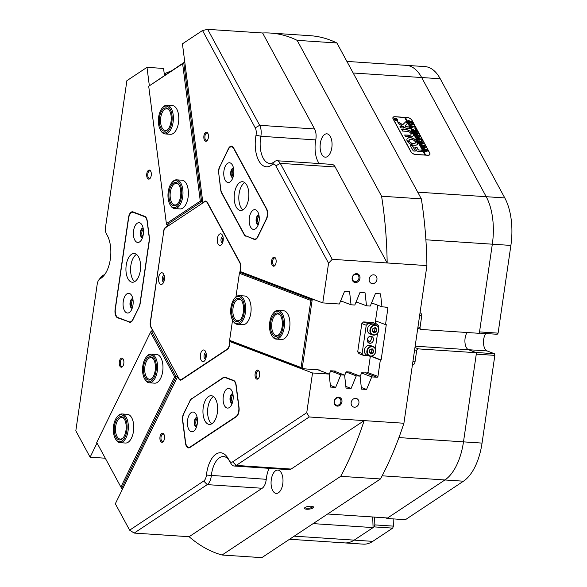 <?xml version="1.0" encoding="UTF-8"?>
<svg xmlns="http://www.w3.org/2000/svg" width="587" height="587" viewBox="0 0 587 587"><rect width="100%" height="100%" fill="white"/><g stroke="black" fill="none" stroke-linecap="round" stroke-linejoin="round"><path stroke-width="0.88" d="M256.71 379.092A4.542 2.304 -86.2 0 0 258.478 378.388A4.542 2.304 -86.2 0 0 258.962 371.065A4.542 2.304 -86.2 0 0 258.016 370.177A4.542 2.304 -86.2 0 0 255.132 373.787A4.542 2.304 -86.2 0 0 256.71 379.092M259.153 371.424A3.779 1.915 -86.2 0 0 258.559 370.977A3.779 1.915 -86.2 0 0 258.273 370.911A3.779 1.915 -86.2 0 0 256.13 374.264A3.779 1.915 -86.2 0 0 257.48 378.388A3.779 1.915 -86.2 0 0 257.774 378.454A3.779 1.915 -86.2 0 0 258.713 378.057M273.19 266.146A4.542 2.304 -86.2 0 0 274.951 265.441A4.542 2.304 -86.2 0 0 275.435 258.111A4.542 2.304 -86.2 0 0 274.489 257.231A4.542 2.304 -86.2 0 0 271.612 260.841A4.542 2.304 -86.2 0 0 273.19 266.146M275.633 258.478A3.779 1.915 -86.2 0 0 275.039 258.023A3.779 1.915 -86.2 0 0 274.745 257.957A3.779 1.915 -86.2 0 0 272.61 261.31A3.779 1.915 -86.2 0 0 273.96 265.434A3.779 1.915 -86.2 0 0 274.246 265.5A3.779 1.915 -86.2 0 0 275.193 265.104M161.579 442.187A4.542 2.304 -86.2 0 0 163.34 441.483A4.542 2.304 -86.2 0 0 163.832 434.16A4.542 2.304 -86.2 0 0 162.878 433.272A4.542 2.304 -86.2 0 0 160.002 436.882A4.542 2.304 -86.2 0 0 161.579 442.187M164.022 434.519A3.779 1.915 -86.2 0 0 163.428 434.064A3.779 1.915 -86.2 0 0 163.135 434.006A3.779 1.915 -86.2 0 0 160.999 437.359A3.779 1.915 -86.2 0 0 162.35 441.483A3.779 1.915 -86.2 0 0 162.636 441.541A3.779 1.915 -86.2 0 0 163.582 441.145M120.922 367.132A4.542 2.304 -86.2 0 0 122.683 366.427A4.542 2.304 -86.2 0 0 123.175 359.097A4.542 2.304 -86.2 0 0 122.221 358.217A4.542 2.304 -86.2 0 0 119.344 361.827A4.542 2.304 -86.2 0 0 120.922 367.132M123.365 359.464A3.779 1.915 -86.2 0 0 122.771 359.009A3.779 1.915 -86.2 0 0 122.485 358.943A3.779 1.915 -86.2 0 0 120.342 362.296A3.779 1.915 -86.2 0 0 121.692 366.42A3.779 1.915 -86.2 0 0 121.979 366.486A3.779 1.915 -86.2 0 0 122.925 366.09M148.357 179.057A4.542 2.304 -86.2 0 0 150.125 178.353A4.542 2.304 -86.2 0 0 150.61 171.03A4.542 2.304 -86.2 0 0 149.663 170.149A4.542 2.304 -86.2 0 0 146.779 173.759A4.542 2.304 -86.2 0 0 148.357 179.057M150.8 171.389A3.779 1.915 -86.2 0 0 150.206 170.942A3.779 1.915 -86.2 0 0 149.92 170.876A3.779 1.915 -86.2 0 0 147.777 174.229A3.779 1.915 -86.2 0 0 149.127 178.353A3.779 1.915 -86.2 0 0 149.421 178.419A3.779 1.915 -86.2 0 0 150.36 178.022M205.494 141.166A4.542 2.304 -86.2 0 0 207.255 140.462A4.542 2.304 -86.2 0 0 207.739 133.139A4.542 2.304 -86.2 0 0 206.793 132.251A4.542 2.304 -86.2 0 0 203.916 135.861A4.542 2.304 -86.2 0 0 205.494 141.166M207.937 133.498A3.779 1.915 -86.2 0 0 207.343 133.051A3.779 1.915 -86.2 0 0 207.05 132.985A3.779 1.915 -86.2 0 0 204.914 136.338A3.779 1.915 -86.2 0 0 206.264 140.462A3.779 1.915 -86.2 0 0 206.551 140.52A3.779 1.915 -86.2 0 0 207.497 140.132M233.56 168.41A4.542 2.304 -86.2 0 0 231.161 172.615A4.542 2.304 -86.2 0 0 232.797 177.391A4.542 2.304 -86.2 0 0 232.966 177.443M258.97 215.319A4.542 2.304 -86.2 0 0 256.57 219.531A4.542 2.304 -86.2 0 0 258.207 224.307A4.542 2.304 -86.2 0 0 258.375 224.359M232.907 393.994A4.542 2.304 -86.2 0 0 230.5 398.206A4.542 2.304 -86.2 0 0 232.144 402.983A4.542 2.304 -86.2 0 0 232.305 403.034M197.195 417.68A4.542 2.304 -86.2 0 0 194.796 421.892A4.542 2.304 -86.2 0 0 196.432 426.668A4.542 2.304 -86.2 0 0 196.601 426.72M132.882 298.944A4.542 2.304 -86.2 0 0 130.475 303.156A4.542 2.304 -86.2 0 0 132.119 307.933A4.542 2.304 -86.2 0 0 132.28 307.984M143.177 228.35A4.542 2.304 -86.2 0 0 140.777 232.562A4.542 2.304 -86.2 0 0 142.414 237.339A4.542 2.304 -86.2 0 0 142.582 237.39M246.797 236.253L254.193 239.386A7.198 3.654 93.8 0 0 254.743 239.511A7.198 3.654 93.8 0 0 257.766 237.016L266.542 219.024A7.198 3.654 -86.2 0 0 266.659 208.891L233.626 147.902A7.198 3.654 -86.2 0 0 232.004 146.288A7.198 3.654 -86.2 0 0 231.447 146.163A7.198 3.654 -86.2 0 0 228.431 148.658L219.883 166.664M231.271 341.678L229.965 341.59L229.429 345.281A5.4 2.737 93.8 0 1 227.44 349.36L181.464 379.855A5.4 2.737 93.8 0 1 180.451 380.156A5.4 2.737 93.8 0 1 180.033 380.06A5.4 2.737 93.8 0 1 178.815 378.85L179.174 378.872M337.378 406.116A4.542 3.867 110.8 0 0 341.935 401.919A4.542 3.867 110.8 0 0 338.684 397.201A4.542 3.867 110.8 0 0 334.128 401.398A4.542 3.867 110.8 0 0 337.378 406.116M337.114 405.221A3.779 3.214 110.8 0 0 340.812 402.205A3.779 3.214 110.8 0 0 339 397.986A3.779 3.214 110.8 0 0 338.2 397.81A3.779 3.214 110.8 0 0 334.502 400.833A3.779 3.214 110.8 0 0 336.314 405.052A3.779 3.214 110.8 0 0 337.114 405.221M355.406 282.574A4.542 3.867 110.8 0 0 359.963 278.377A4.542 3.867 110.8 0 0 356.705 273.667A4.542 3.867 110.8 0 0 352.149 277.864A4.542 3.867 110.8 0 0 355.406 282.574M355.135 281.687A3.779 3.214 110.8 0 0 358.833 278.664A3.779 3.214 110.8 0 0 357.021 274.445A3.779 3.214 110.8 0 0 356.221 274.268A3.779 3.214 110.8 0 0 352.523 277.291A3.779 3.214 110.8 0 0 354.335 281.511A3.779 3.214 110.8 0 0 355.135 281.687M354.401 407.202A4.498 3.83 110.8 0 0 358.804 403.607A4.498 3.83 110.8 0 0 356.647 398.58A4.498 3.83 110.8 0 0 355.693 398.375A4.498 3.83 110.8 0 0 351.29 401.97A4.498 3.83 110.8 0 0 353.447 406.996A4.498 3.83 110.8 0 0 354.401 407.202M351.246 402.154A4.498 3.83 110.8 0 0 351.789 400.738M372.429 283.66A4.498 3.83 110.8 0 0 376.825 280.065A4.498 3.83 110.8 0 0 374.667 275.046A4.498 3.83 110.8 0 0 373.714 274.833A4.498 3.83 110.8 0 0 369.318 278.436A4.498 3.83 110.8 0 0 371.476 283.455A4.498 3.83 110.8 0 0 372.429 283.66M369.274 278.62A4.498 3.83 110.8 0 0 369.81 277.196M313.135 523.619L373.083 527.596L354.181 540.128A50.379 25.571 93.8 0 1 344.745 542.909A50.379 25.571 -86.2 0 0 354.181 540.128L374.146 526.891L374.844 524.903L374.579 517.11M417.709 192.162L504.783 197.929A50.379 25.571 93.8 0 1 510.888 245.425L498.092 333.137L479.528 331.912L492.324 244.192A50.379 25.571 -86.2 0 0 486.219 196.704L421.664 77.535A50.379 25.571 -86.2 0 0 406.402 65.362A50.379 25.571 93.8 0 1 410.284 66.221A50.379 25.571 93.8 0 1 421.664 77.535L486.219 196.704A50.379 25.571 93.8 0 1 492.324 244.192L479.322 333.321L421.312 329.476A1.798 1.534 110.8 0 1 420.021 327.612L421.693 316.136A3.595 3.067 110.8 0 0 420.057 312.644M380.471 478.963L340.717 476.328A262.705 133.337 -86.2 0 0 364.16 420.615L403.915 423.249A262.705 133.337 93.8 0 1 380.471 478.963L261.824 557.65L222.069 555.016A262.705 133.337 -86.2 0 1 215.451 552.851A262.705 133.337 -86.2 0 1 189.109 536.716L134.188 533.077L129.632 530.164L203.711 481.024A7.198 3.654 -86.2 0 0 206.433 475.059A25.19 12.782 93.8 0 1 222.627 453.193A25.19 12.782 93.8 0 1 227.881 458.087A25.19 12.782 93.8 0 1 228.952 460.127A7.198 3.654 -86.2 0 0 229.26 460.707A7.198 3.654 -86.2 0 0 230.757 462.101A7.198 3.654 -86.2 0 0 232.665 461.83L306.744 412.698L312.541 372.972L329.109 374.073L330.562 387.068L335.639 387.405L340.812 374.851L344.584 375.1L346.029 388.095L351.107 388.425L356.287 375.871L360.051 376.12L361.497 389.115L366.582 389.452L371.754 376.898L361.548 373.024M228.783 459.768A21.594 10.962 -86.2 0 0 225.203 456.928A21.594 10.962 -86.2 0 0 223.544 456.561A21.594 10.962 -86.2 0 0 211.327 475.668A10.793 5.481 93.8 0 1 207.24 484.627L134.188 533.077M306.744 412.698L309.246 416.975L236.194 465.425A10.793 5.481 93.8 0 1 234.169 466.019A10.793 5.481 93.8 0 1 233.34 465.836A10.793 5.481 93.8 0 1 231.087 463.737L229.26 460.707M202.522 30.509L207.673 29.35L259.659 125.317A10.793 5.481 93.8 0 1 260.841 136.279A21.594 10.962 -86.2 0 0 269.741 163.406A21.594 10.962 -86.2 0 0 274.569 161.63A10.793 5.481 93.8 0 1 276.991 160.743L331.904 164.382A10.793 5.481 93.8 0 1 332.734 164.565A10.793 5.481 93.8 0 1 335.177 166.987L280.263 163.347L332.242 259.322L328.559 263.189L275.839 165.864A7.198 3.654 -86.2 0 0 272.045 164.72A25.19 12.782 93.8 0 1 258.779 160.706A25.19 12.782 93.8 0 1 256.027 135.142A7.198 3.654 -86.2 0 0 255.235 127.834L202.522 30.509L182.432 43.834L202.845 202.588L203.351 202.618M276.991 160.743A10.793 5.481 93.8 0 1 277.82 160.926A10.793 5.481 93.8 0 1 280.263 163.347L275.839 165.864M306.759 509.23A4.542 1.416 172.7 0 0 311.961 508.474A4.542 1.416 172.7 0 0 313.216 506.728A4.542 1.416 172.7 0 0 311.271 506.236A4.542 1.416 172.7 0 0 304.697 507.821A4.542 1.416 172.7 0 0 306.759 509.23M305.174 507.432A3.779 1.174 172.7 0 0 305.174 507.491A3.779 1.174 172.7 0 0 307.052 508.254A3.779 1.174 172.7 0 0 310.861 507.799A3.779 1.174 172.7 0 0 312.673 506.53A3.779 1.174 172.7 0 0 312.658 506.471M206.433 475.059L266.249 479.308A21.594 10.962 93.8 0 1 269.095 468.338M327.759 134.027A11.696 5.936 93.8 0 1 331.934 146.787A11.696 5.936 93.8 0 1 325.308 157.169A11.696 5.936 93.8 0 1 324.413 156.971A11.696 5.936 93.8 0 1 320.238 144.211A11.696 5.936 93.8 0 1 326.856 133.829A11.696 5.936 93.8 0 1 327.759 134.027M278.708 470.275A11.696 5.936 93.8 0 1 282.875 483.042A11.696 5.936 93.8 0 1 276.257 493.418A11.696 5.936 93.8 0 1 275.354 493.219A11.696 5.936 93.8 0 1 271.187 480.459A11.696 5.936 93.8 0 1 277.805 470.077A11.696 5.936 93.8 0 1 278.708 470.275M395.007 116.703L407.385 117.525A3.779 2.04 -154 0 1 411.971 120.203L429.757 153.038A3.779 2.04 -154 0 1 429.904 154.484A3.779 2.04 -154 0 1 427.842 155.284L415.464 154.469A3.779 2.04 -154 0 1 410.885 151.791L393.099 118.948A3.779 2.04 -154 0 1 392.952 117.51A3.779 2.04 -154 0 1 395.007 116.703L394.956 116.813M129.632 530.164L115.331 503.763L177.78 376.421M340.746 300.874L351.033 304.785L354.805 305.035L359.978 292.48L365.055 292.818L366.508 305.812L370.272 306.062L375.445 293.507L380.53 293.845L381.976 306.832L387.266 307.184A0.903 0.763 -69.2 0 1 387.912 308.116L385.505 324.618L375.504 320.818M240.677 268.193L240.494 268.178A5.76 2.92 -86.2 0 0 239.79 262.756L240.083 262.771A5.4 2.737 93.8 0 1 240.729 267.841L240.186 271.532L322.762 302.907L339.33 304.007L344.51 291.453L349.588 291.79L351.033 304.785M356.221 301.901L366.508 305.812M371.454 356.294L381.132 359.97L380.354 359.919L377.947 376.421A0.903 0.763 -69.2 0 1 377.045 377.25L371.754 376.898M349.214 372.004L360.051 376.12M346.081 371.997L356.287 375.871M333.739 370.977L344.584 375.1M330.613 370.969L340.812 374.851M415.163 346.176L487.115 350.945L494.349 353.697L475.786 352.464L468.551 349.72A9.898 5.026 93.8 0 1 464.977 342.559A9.898 5.026 93.8 0 1 467.061 332.506A9.898 5.026 93.8 0 0 464.977 342.559A9.898 5.026 93.8 0 0 468.551 349.72L476.49 352.736L463.488 441.864A50.379 25.571 93.8 0 1 444.895 479.968L387.589 517.976L327.641 513.999M373.083 527.596L372.723 516.993M270.409 33.055L310.171 35.69A262.705 133.337 93.8 0 1 336.909 42.983L297.154 40.349A262.705 133.337 -86.2 0 0 270.409 33.055A262.705 133.337 -86.2 0 0 262.594 32.989L207.673 29.35M381.579 196.219L421.334 198.854A262.705 133.337 93.8 0 1 426.918 265.595L387.163 262.961A262.705 133.337 -86.2 0 0 381.579 196.219L297.154 40.349M164.463 75.437L163.56 68.444L146.985 67.344L126.895 80.668L105.528 227.125A7.198 3.654 -86.2 0 0 106.526 234.125A7.198 3.654 -86.2 0 0 106.599 234.242A25.19 12.782 93.8 0 1 106.849 234.646A25.19 12.782 93.8 0 1 104.156 275.266A25.19 12.782 93.8 0 1 100.106 278.752A7.198 3.654 -86.2 0 0 98.946 279.75A7.198 3.654 -86.2 0 0 97.185 284.357L75.818 430.814L90.112 457.207L105.278 458.212M171.448 70.807L165.49 73.28L164.169 73.199M381.132 359.97L386.283 324.67L385.505 324.618M232.665 461.83L236.194 465.425L291.108 469.064L364.16 420.615L309.246 416.975M403.915 423.249L426.918 265.595M335.177 166.987L387.163 262.961L332.242 259.322M322.762 302.907L328.559 263.189M371.688 302.921L381.976 306.832M318.271 369.957L329.109 374.073M229.965 341.59L312.541 372.972M146.985 67.344L149.318 85.482M167.244 224.843L167.405 226.09L167.911 226.127M152.561 329.857L151.681 331.039M97.046 443.009L90.112 457.207M370.94 356.338L380.354 359.919M255.235 127.834L259.659 125.317L314.581 128.957L262.594 32.989M314.581 128.957A10.793 5.481 93.8 0 1 315.755 139.919L260.841 136.279L256.027 135.142M319.189 163.538A21.594 10.962 93.8 0 1 315.755 139.919M222.069 555.016L340.717 476.328M291.108 469.064A10.793 5.481 93.8 0 1 289.083 469.659L234.169 466.019M266.249 479.308A10.793 5.481 93.8 0 1 262.162 488.267L207.24 484.627L203.711 481.024M189.109 536.716L262.162 488.267M245.77 236.187A7.198 3.654 93.8 0 1 244.141 234.565L221.615 192.984A7.198 3.654 93.8 0 1 220.705 189.909L220.873 189.924M218.79 173.723L220.705 189.909M218.621 173.708A7.198 3.654 93.8 0 1 219.648 166.649M206.683 201.48L204.709 201.348L202.845 202.588M204.709 201.348A5.4 2.737 93.8 0 1 205.721 201.055A5.4 2.737 93.8 0 1 207.358 202.354L240.076 262.756M185.697 443.104L185.477 443.09A7.198 3.654 -86.2 0 0 188.574 447.903A7.198 3.654 -86.2 0 0 189.924 447.507L236.341 416.719A7.198 3.654 -86.2 0 0 239.041 407.561L236.157 385.138A7.198 3.654 93.8 0 0 233.611 380.442L225.188 377.243A7.198 3.654 93.8 0 0 224.638 377.118A7.198 3.654 93.8 0 0 223.287 377.514L192.14 398.544M185.477 443.09L182.594 420.659A7.198 3.654 93.8 0 1 183.621 413.6L183.826 413.615M190.181 400.62L183.621 413.6M189.968 400.605A7.198 3.654 93.8 0 1 191.633 398.507M177.487 376.399L178.815 378.85M129.279 322.234A7.198 3.654 93.8 0 0 129.83 322.358A7.198 3.654 93.8 0 0 132.845 319.864L139.192 306.869A7.198 3.654 93.8 0 0 140.176 303.516L149.311 240.941A7.198 3.654 93.8 0 0 149.347 237.229L147.264 221.035A7.198 3.654 93.8 0 0 144.725 216.339L133.058 211.907A7.198 3.654 -86.2 0 0 132.508 211.782A7.198 3.654 -86.2 0 0 128.502 217.623L115.111 309.4A7.198 3.654 -86.2 0 0 117.613 317.802L130.395 322.307M239.79 262.756L207.372 202.897A5.76 2.92 -86.2 0 0 205.626 201.51A5.76 2.92 -86.2 0 0 204.547 201.825L165.791 227.529A5.76 2.92 -86.2 0 0 163.663 231.887L150.521 321.962A5.76 2.92 -86.2 0 0 151.219 327.385L152.268 329.843M150.94 327.392A5.4 2.737 93.8 0 1 150.287 322.3L150.477 322.314M163.744 231.425L150.287 322.3M163.546 231.41A5.4 2.737 93.8 0 1 165.541 227.33L166.04 227.36M167.405 226.09L165.541 227.33M98.946 279.75L101.162 276.983A10.793 5.481 93.8 0 1 102.894 275.486A21.594 10.962 -86.2 0 0 105.271 273.725M421.334 198.854L336.909 42.983M414.958 347.555L418.48 348.891L476.49 352.736M418.48 348.891A1.798 1.534 110.8 0 0 416.675 350.549L414.635 349.779M412.382 365.239A3.595 3.067 110.8 0 0 415.002 362.025L416.675 350.549M330.371 385.402L335.639 387.405M345.846 386.429L351.107 388.425M361.313 387.449L366.582 389.452M165.666 74.637L165.49 73.28M223.177 237.838A2.253 1.145 -86.2 0 0 222.451 239.775A2.253 1.145 -86.2 0 0 222.913 241.793M164.419 276.807A2.253 1.145 -86.2 0 0 163.692 278.744A2.253 1.145 -86.2 0 0 164.162 280.762M206.235 353.998A2.253 1.145 -86.2 0 0 205.501 355.935A2.253 1.145 -86.2 0 0 205.971 357.953M143.331 229.319A3.779 1.915 -86.2 0 0 141.812 232.797A3.779 1.915 -86.2 0 0 142.861 236.451M133.036 299.913A3.779 1.915 -86.2 0 0 131.51 303.391A3.779 1.915 -86.2 0 0 132.567 307.045M197.349 418.648A3.779 1.915 -86.2 0 0 195.823 422.126A3.779 1.915 -86.2 0 0 196.88 425.78M233.061 394.97A3.779 1.915 -86.2 0 0 231.535 398.448A3.779 1.915 -86.2 0 0 232.584 402.095M259.124 216.287A3.779 1.915 -86.2 0 0 257.598 219.765A3.779 1.915 -86.2 0 0 258.654 223.412M233.714 169.379A3.779 1.915 -86.2 0 0 232.188 172.857A3.779 1.915 -86.2 0 0 233.244 176.504M165.086 133.939L170.501 134.298A14.396 7.308 -86.2 0 0 173.194 133.506A14.396 7.308 -86.2 0 0 178.793 117.774A14.396 7.308 -86.2 0 0 172.402 105.572L166.987 105.212A14.396 7.308 93.8 0 1 167.229 105.242A14.396 7.308 93.8 0 1 173.312 120.298A14.396 7.308 93.8 0 1 165.086 133.939A14.396 7.308 93.8 0 1 164.844 133.917A14.396 7.308 93.8 0 1 160.97 130.901L160.515 130.138A13.494 6.846 -86.2 0 0 164.147 132.97A13.494 6.846 -86.2 0 0 172.064 120.423A13.494 6.846 -86.2 0 0 166.378 106.086A13.494 6.846 -86.2 0 0 161.961 108.382A13.494 6.846 -86.2 0 0 160.515 130.138M174.684 208.568L180.092 208.928A14.396 7.308 -86.2 0 0 182.792 208.128A14.396 7.308 -86.2 0 0 188.39 192.397A14.396 7.308 -86.2 0 0 181.999 180.202L176.584 179.842A14.396 7.308 93.8 0 1 177.406 179.989A14.396 7.308 93.8 0 1 182.858 195.508A14.396 7.308 93.8 0 1 174.684 208.568A14.396 7.308 93.8 0 1 173.855 208.422A14.396 7.308 93.8 0 1 170.568 205.523L170.113 204.768A13.494 6.846 -86.2 0 0 173.194 207.482A13.494 6.846 -86.2 0 0 181.544 196.139A13.494 6.846 -86.2 0 0 176.526 180.825A13.494 6.846 -86.2 0 0 171.558 183.005A13.494 6.846 -86.2 0 0 170.113 204.768M148.709 86.245L166.378 223.618L200.299 201.121L182.63 63.741L148.709 86.245L183.746 62.648L201.627 201.723L202.742 201.796M184.861 62.721L183.746 62.648L182.63 63.741M169.606 225.004L166.811 224.814L201.627 201.723L200.299 201.121M166.378 223.618L166.811 224.814M372.151 346.697A4.769 4.058 110.8 0 0 367.367 351.099A4.769 4.058 110.8 0 0 370.786 356.045A4.769 4.058 110.8 0 0 375.57 351.642A4.769 4.058 110.8 0 0 372.151 346.697M370.558 356.331A5.129 4.366 -69.2 0 1 369.472 356.096A5.129 4.366 -69.2 0 1 367.014 350.373A5.129 4.366 -69.2 0 1 372.026 346.271A5.129 4.366 -69.2 0 1 373.112 346.513A5.129 4.366 -69.2 0 1 375.57 352.229A5.129 4.366 -69.2 0 1 370.558 356.331M375.24 325.514A4.769 4.058 110.8 0 0 370.463 329.923A4.769 4.058 110.8 0 0 373.875 334.869A4.769 4.058 110.8 0 0 378.659 330.466A4.769 4.058 110.8 0 0 375.24 325.514M373.648 335.155A5.129 4.366 -69.2 0 1 372.562 334.92A5.129 4.366 -69.2 0 1 370.103 329.197A5.129 4.366 -69.2 0 1 375.115 325.095A5.129 4.366 -69.2 0 1 376.201 325.33A5.129 4.366 -69.2 0 1 378.659 331.053A5.129 4.366 -69.2 0 1 373.648 335.155M376.201 325.33L373.736 324.391A5.129 4.366 110.8 0 0 372.65 324.156A5.129 4.366 110.8 0 0 367.631 328.258A5.129 4.366 110.8 0 0 370.089 333.981L372.562 334.92M373.112 346.513L370.646 345.574A5.129 4.366 110.8 0 0 369.561 345.332A5.129 4.366 110.8 0 0 364.542 349.434A5.129 4.366 110.8 0 0 367 355.157L369.472 356.096M370.448 336.248A3.595 3.067 -69.2 0 1 371.028 340.027A3.595 3.067 -69.2 0 1 368.086 342.463M369.854 343.307A3.595 3.067 110.8 0 0 373.369 340.431A3.595 3.067 110.8 0 0 371.644 336.41A3.595 3.067 110.8 0 0 370.881 336.248A3.595 3.067 110.8 0 0 367.367 339.125A3.595 3.067 110.8 0 0 369.091 343.138A3.595 3.067 110.8 0 0 369.854 343.307M371.278 338.97A6.296 5.364 -69.2 0 1 370.514 340.981M368.379 355.678L363.412 355.355L359.002 353.675L357.71 351.811L361.827 323.569L363.632 321.911L372.914 322.52L377.324 324.2L368.042 323.584L366.237 325.249L361.827 323.569M357.71 351.811L362.12 353.484L366.237 325.249M363.632 321.911L368.042 323.584M377.324 324.2L378.615 326.064L378.41 327.473M377.566 333.262L375.32 348.649M362.12 353.484L363.412 355.355M372.158 348.766L369.861 349.632L369.172 352.237L370.779 353.976L373.075 353.11L373.765 350.505L372.158 348.766M375.254 327.583L372.958 328.449L372.261 331.061L373.868 332.8L376.164 331.934L376.854 329.329L375.254 327.583M372.95 331.809L374.396 331.266L375.093 328.654L374.403 327.906M375.093 328.654L376.854 329.329M374.396 331.266L376.164 331.934M369.861 352.985L371.307 352.442L372.004 349.83L371.314 349.082M372.004 349.83L373.765 350.505M371.307 352.442L373.075 353.11M151.219 327.385L178.8 378.307A5.76 2.92 -86.2 0 0 180.547 379.694A5.76 2.92 -86.2 0 0 181.625 379.378L227.191 349.162A5.76 2.92 -86.2 0 0 228.519 347.489A5.76 2.92 -86.2 0 0 229.312 344.804L229.495 344.818M222.326 243.444A5.848 2.972 -86.2 0 0 222.319 235.027A5.848 2.972 -86.2 0 0 218.195 235.82A5.848 2.972 -86.2 0 0 217.85 243.517A5.848 2.972 -86.2 0 0 221.695 244.463A5.848 2.972 -86.2 0 0 222.326 243.444M222.972 236.678A3.148 1.6 -86.2 0 0 221.468 237.735A3.148 1.6 -86.2 0 0 221.086 241.206A3.148 1.6 -86.2 0 0 222.554 242.915M205.377 359.604A5.848 2.972 -86.2 0 0 205.369 351.187A5.848 2.972 -86.2 0 0 201.253 351.98A5.848 2.972 -86.2 0 0 200.908 359.677A5.848 2.972 -86.2 0 0 204.746 360.623A5.848 2.972 -86.2 0 0 205.377 359.604M206.022 352.831A3.148 1.6 -86.2 0 0 204.525 353.888A3.148 1.6 -86.2 0 0 204.137 357.366A3.148 1.6 -86.2 0 0 205.611 359.075M163.568 282.413A5.848 2.972 -86.2 0 0 163.56 273.997A5.848 2.972 -86.2 0 0 159.437 274.789A5.848 2.972 -86.2 0 0 159.092 282.486A5.848 2.972 -86.2 0 0 162.937 283.433A5.848 2.972 -86.2 0 0 163.568 282.413M164.213 275.641A3.148 1.6 -86.2 0 0 162.716 276.704A3.148 1.6 -86.2 0 0 162.328 280.175A3.148 1.6 -86.2 0 0 163.802 281.885M240.494 268.178L239.892 272.302M229.847 341.135L229.312 344.804M294.234 536.158L372.745 541.361L392.71 528.117L374.146 526.891M346.895 61.415L424.966 66.595A50.379 25.571 93.8 0 1 440.228 78.761L353.161 72.993M504.783 197.929L440.228 78.761M498.092 333.137L497.182 334.282L479.352 333.1M487.115 350.945A9.898 5.026 93.8 0 1 483.534 343.622A9.898 5.026 93.8 0 1 485.765 333.526M494.349 353.697L494.848 355.377L476.284 354.144L463.488 441.864L482.052 443.097L494.848 355.377M482.052 443.097A50.379 25.571 93.8 0 1 463.459 481.201L444.895 479.968A50.379 25.571 -86.2 0 0 463.488 441.864L398.933 437.586M386.371 517.895L386.84 518.475L405.397 519.7L463.459 481.201M374.844 524.903L393.407 526.135L393.165 518.893M393.407 526.135L392.71 528.117M372.745 541.361A50.379 25.571 93.8 0 1 363.309 544.142L289.567 539.255M386.84 518.475L444.895 479.968L382.137 475.808M257.869 212.054A9.898 5.026 -86.2 0 0 257.7 211.76A9.898 5.026 -86.2 0 0 250.634 213.272A9.898 5.026 -86.2 0 0 250.561 227.022A9.898 5.026 -86.2 0 0 256.636 227.719A9.898 5.026 -86.2 0 0 257.869 212.054M258.904 214.981A4.857 2.465 -86.2 0 0 258.867 214.981A4.857 2.465 -86.2 0 0 256.336 218.063A4.857 2.465 -86.2 0 0 256.754 223.5A4.857 2.465 -86.2 0 0 258.229 224.674A4.857 2.465 -86.2 0 0 258.258 224.674M258.911 215.011A4.857 2.465 -86.2 0 0 256.585 218.335A4.857 2.465 -86.2 0 0 257.062 223.522A4.857 2.465 -86.2 0 0 258.273 224.652M232.459 165.145A9.898 5.026 -86.2 0 0 232.291 164.844A9.898 5.026 -86.2 0 0 225.225 166.363A9.898 5.026 -86.2 0 0 225.151 180.114A9.898 5.026 -86.2 0 0 231.227 180.803A9.898 5.026 -86.2 0 0 232.459 165.145M233.494 168.073A4.857 2.465 -86.2 0 0 233.457 168.073A4.857 2.465 -86.2 0 0 230.926 171.155A4.857 2.465 -86.2 0 0 231.344 176.592A4.857 2.465 -86.2 0 0 232.819 177.766A4.857 2.465 -86.2 0 0 232.848 177.766A4.857 2.465 -86.2 0 1 231.652 176.614A4.857 2.465 -86.2 0 1 231.175 171.419A4.857 2.465 -86.2 0 1 233.501 168.102M244.735 182.623A14.396 7.308 -86.2 0 0 239.144 193.387A14.396 7.308 -86.2 0 0 240.839 207.277A14.396 7.308 -86.2 0 0 242.93 209.852M246.826 185.198A14.396 7.308 -86.2 0 0 242.46 181.721A14.396 7.308 -86.2 0 0 234.954 190.856A14.396 7.308 -86.2 0 0 236.201 206.969A14.396 7.308 -86.2 0 0 240.56 210.447A14.396 7.308 -86.2 0 0 248.074 201.319A14.396 7.308 -86.2 0 0 246.826 185.198M228.292 149.436L219.905 166.613A7.558 3.838 -86.2 0 0 218.826 174.023L220.822 189.55A7.558 3.838 -86.2 0 0 221.783 192.778L244.236 234.235A7.558 3.838 -86.2 0 0 245.946 235.93L254.017 238.997A7.558 3.838 -86.2 0 0 254.604 239.129A7.558 3.838 -86.2 0 0 257.766 236.51L266.153 219.333A7.558 3.838 -86.2 0 0 266.271 208.693L233.751 148.643A7.558 3.838 -86.2 0 0 231.461 146.816A7.558 3.838 -86.2 0 0 228.292 149.436M193.644 431.232A9.898 5.026 -86.2 0 0 194.862 430.08A9.898 5.026 -86.2 0 0 195.919 414.121A9.898 5.026 -86.2 0 0 191.245 412.573A9.898 5.026 -86.2 0 0 187.532 425.157A9.898 5.026 -86.2 0 0 193.644 431.232M196.498 427.013A4.857 2.465 -86.2 0 1 194.598 422.684A4.857 2.465 -86.2 0 1 196.491 417.636A4.857 2.465 -86.2 0 1 197.137 417.372A4.857 2.465 -86.2 0 0 197.093 417.342A4.857 2.465 -86.2 0 0 196.183 417.614A4.857 2.465 -86.2 0 0 194.297 422.919A4.857 2.465 -86.2 0 0 196.454 427.035A4.857 2.465 -86.2 0 0 196.484 427.043M229.348 407.547A9.898 5.026 -86.2 0 0 230.574 406.395A9.898 5.026 -86.2 0 0 231.63 390.436A9.898 5.026 -86.2 0 0 226.949 388.895A9.898 5.026 -86.2 0 0 223.243 401.479A9.898 5.026 -86.2 0 0 229.348 407.547M232.841 393.664A4.857 2.465 -86.2 0 0 232.804 393.657A4.857 2.465 -86.2 0 0 231.894 393.928A4.857 2.465 -86.2 0 0 230.001 399.241A4.857 2.465 -86.2 0 0 232.158 403.357A4.857 2.465 -86.2 0 0 232.195 403.357A4.857 2.465 -86.2 0 1 230.309 398.999A4.857 2.465 -86.2 0 1 232.203 393.95A4.857 2.465 -86.2 0 1 232.841 393.694M213.521 396.599A14.396 7.308 -86.2 0 0 213.191 396.805A14.396 7.308 -86.2 0 0 207.629 410.218A14.396 7.308 -86.2 0 0 211.716 423.836M212.039 423.631A14.396 7.308 -86.2 0 0 217.638 407.899A14.396 7.308 -86.2 0 0 211.247 395.697A14.396 7.308 -86.2 0 0 208.554 396.496A14.396 7.308 -86.2 0 0 202.955 412.228A14.396 7.308 -86.2 0 0 209.346 424.423A14.396 7.308 -86.2 0 0 212.039 423.631M226.311 377.668L225.276 377.602A7.558 3.838 -86.2 0 0 224.696 377.47A7.558 3.838 -86.2 0 0 223.28 377.889L191.722 398.815A7.558 3.838 -86.2 0 0 189.975 401.016L183.892 413.468A7.558 3.838 -86.2 0 0 182.814 420.879L185.565 442.29A7.558 3.838 -86.2 0 0 188.816 447.345A7.558 3.838 -86.2 0 0 190.232 446.927L235.945 416.616A7.558 3.838 -86.2 0 0 238.777 407.004L236.018 385.593A7.558 3.838 -86.2 0 0 233.355 380.669L234.125 380.721M225.276 377.602L233.355 380.669M133.572 230.728A9.898 5.026 -86.2 0 0 135.259 240.831A9.898 5.026 -86.2 0 0 140.851 240.751A9.898 5.026 -86.2 0 0 143.279 234.418A9.898 5.026 -86.2 0 0 141.907 224.792A9.898 5.026 -86.2 0 0 133.572 230.728M143.111 228.013A4.857 2.465 -86.2 0 0 143.074 228.013A4.857 2.465 -86.2 0 0 140.374 231.953A4.857 2.465 -86.2 0 0 142.436 237.706A4.857 2.465 -86.2 0 0 142.472 237.713M143.118 228.042A4.857 2.465 -86.2 0 0 140.682 231.975A4.857 2.465 -86.2 0 0 142.48 237.684M123.27 301.322A9.898 5.026 -86.2 0 0 124.958 311.426A9.898 5.026 -86.2 0 0 130.549 311.345A9.898 5.026 -86.2 0 0 132.978 305.013A9.898 5.026 -86.2 0 0 131.605 295.386A9.898 5.026 -86.2 0 0 123.27 301.322M132.816 298.607A4.857 2.465 -86.2 0 0 132.779 298.607A4.857 2.465 -86.2 0 0 130.072 302.547A4.857 2.465 -86.2 0 0 132.134 308.3A4.857 2.465 -86.2 0 0 132.17 308.307M132.816 298.636A4.857 2.465 -86.2 0 0 130.387 302.569A4.857 2.465 -86.2 0 0 132.178 308.278M136.5 254.406A14.396 7.308 -86.2 0 0 130.857 265.493A14.396 7.308 -86.2 0 0 134.694 281.643M126.22 265.192A14.396 7.308 -86.2 0 0 132.324 282.237A14.396 7.308 -86.2 0 0 140.33 270.556A14.396 7.308 -86.2 0 0 134.225 253.511A14.396 7.308 -86.2 0 0 126.22 265.192M147.337 221.563L147.168 221.556A7.558 3.838 -86.2 0 0 144.497 216.625L133.359 212.391A7.558 3.838 -86.2 0 0 132.779 212.267A7.558 3.838 -86.2 0 0 128.575 218.401L115.39 308.762A7.558 3.838 -86.2 0 0 118.016 317.582L129.155 321.815A7.558 3.838 -86.2 0 0 129.734 321.94A7.558 3.838 -86.2 0 0 132.904 319.328L133.102 319.343M139.178 306.884L132.904 319.328M138.98 306.876A7.558 3.838 -86.2 0 0 140.014 303.354L149.12 240.971A7.558 3.838 -86.2 0 0 149.164 237.075L149.333 237.082M147.168 221.556L149.164 237.075M394.589 118.845A1.622 0.873 26 0 0 394.552 118.912A1.622 0.873 26 0 0 394.603 119.513M395.499 118.435A1.622 0.873 26 0 0 394.618 118.779A1.622 0.873 26 0 0 395.08 119.873A1.622 0.873 26 0 0 396.643 120.54A1.622 0.873 26 0 0 397.524 120.196A1.622 0.873 26 0 0 397.061 119.102A1.622 0.873 26 0 0 395.499 118.435M396.709 120.658A1.798 0.969 26 0 0 397.685 120.276A1.798 0.969 26 0 0 397.172 119.058A1.798 0.969 26 0 0 395.433 118.317A1.798 0.969 26 0 0 394.457 118.699A1.798 0.969 26 0 0 394.97 119.917A1.798 0.969 26 0 0 396.709 120.658M397.648 120.342A1.798 0.969 26 0 0 397.472 119.594M406.043 121.509L402.733 124.686L397.619 121.663L398.412 123.527A0.903 0.484 26 0 0 398.844 123.945L405.734 128.091A0.903 0.484 26 0 0 406.387 128.311L410.012 128.502L409.007 126.902L406.299 126.726L404.876 125.978L407.195 123.681A0.903 0.484 26 0 0 407.246 123.608A0.903 0.484 26 0 0 407.217 123.263L406.043 121.509M407.202 123.666A0.903 0.484 26 0 0 407.143 123.395L405.844 121.685L402.667 124.826L397.48 121.803M410.247 137.666A5.848 3.162 26 0 0 407.055 138.914A5.848 3.162 26 0 0 407.121 140.814L409.315 140.99A3.331 1.798 -154 0 1 409.315 140.022A3.331 1.798 -154 0 1 411.135 139.31A3.331 1.798 -154 0 1 414.98 141.372L417.137 141.482A5.848 3.162 26 0 0 410.247 137.666M417.137 141.482L417.071 141.614A5.848 3.162 26 0 0 410.181 137.806A5.848 3.162 26 0 0 407.026 138.987M414.4 132.229L413.85 131.598L416.124 132.104L418.223 133.249L418.032 134.196L415.391 134.445L414.782 133.322L417.196 133.843L418.069 133.22L416.256 132.295L414.356 132.53M418.091 133.264L418.032 134.196M415.831 134.107L415.398 134.445M418.091 133.719L418.069 133.22M413.248 129.602L414.782 130.512L415.823 128.913L416.491 130.138L415.889 130.028L415.185 130.886L416.763 130.63L417.372 131.759L413.813 131.517L413.204 130.395L415.119 130.886L413.263 129.786M414.782 130.512L415.728 128.905M415.185 130.886L416.667 131.048M413.894 131.187L413.791 131.569M414.914 128.45L415.508 128.487L415.156 128.105L415.398 128.553M412.397 127.562L411.619 127.474L410.423 125.266L411.157 125.273L411.076 126.212L414.283 126.058L414.892 127.188L411.282 126.587L412.397 127.562M410.496 125.405L411.076 126.212M411.01 126.344L414.231 126.146M409.506 123.659L410.614 122.492L413.182 123.938L413.27 124.693L412.045 125.119L410.452 124.591L409.433 122.947M425.714 155.144L405.441 117.51L407.451 117.642A3.595 1.944 26 0 1 411.817 120.188L429.603 153.031A3.595 1.944 26 0 1 429.743 154.403L429.471 154.961M425.766 155.034L427.776 155.166A3.595 1.944 26 0 0 429.743 154.403M408.016 120.504L408.603 120.196L410.218 121.568L411.707 121.304L412.316 122.426L408.757 122.191L408.222 121.201L408.603 120.196L408.038 120.43M408.537 120.335L410.152 121.7L411.597 121.744L411.707 121.304M416.139 135.913L417.254 134.746L419.815 136.184L419.903 136.94L418.678 137.373L417.086 136.844L416.066 135.193M417.951 137.754L417.937 138.87L419.47 138.972L418.487 138.04L419.624 138.121L419.617 138.987L421.143 138.723L421.752 139.845L418.193 139.611L417.137 137.666L417.907 137.681L417.548 138.407L417.937 138.87M419.661 138.194L419.617 138.987M419.551 139.119L421.128 138.98L421.466 139.581M421.422 140.476L422.016 140.513L421.664 140.132L421.914 140.579M419.287 141.452L418.854 140.66L422.992 142.054L421.239 142.582L423.704 143.36L420.747 144.329L420.211 143.331L422.779 143.147L420.894 142.663L420.094 143.118L419.529 142.076L422.09 141.937L419.287 141.452M421.334 145.238L420.908 144.446L425.047 145.84L423.293 146.368L425.751 147.146L422.794 148.115L422.258 147.117L424.827 146.933L422.941 146.449L422.141 146.904L421.576 145.862L424.144 145.723L421.334 145.238M423.388 149.025L422.956 148.232L427.094 149.626L425.34 150.155L427.798 150.932L424.849 151.894L424.306 150.903L426.881 150.72L424.988 150.235L424.196 150.69L423.631 149.641L426.191 149.509L423.388 149.025M415.405 154.352A3.595 1.944 26 0 1 411.039 151.798L393.253 118.963A3.595 1.944 26 0 1 393.114 117.591A3.595 1.944 26 0 1 395.073 116.82L404.663 117.459L424.995 154.983L415.347 154.454M412.507 145.701L410.342 145.561L412.999 150.455A0.903 0.484 26 0 0 414.084 151.094L415.405 151.042L412.507 145.701L410.35 145.569M418.304 149.795L417.049 147.476L414.87 147.249L416.946 151.145L422.405 151.651L421.782 150.162L418.238 149.927L416.983 147.608L414.884 147.337M410.878 133.609A2.7 1.46 -154 0 1 410.973 134.614A2.7 1.46 -154 0 1 409.499 135.186L404.626 135.003L405.624 136.514L410.386 136.83A5.217 2.818 26 0 0 413.233 135.722A5.217 2.818 26 0 0 413.043 133.748L410.878 133.609M409.638 141.592L407.481 141.482A5.848 3.162 26 0 0 412.903 145.055A5.848 3.162 26 0 0 417.562 144.042A5.848 3.162 26 0 0 417.496 142.142L415.31 141.966A3.331 1.798 -154 0 1 415.303 142.942A3.331 1.798 -154 0 1 412.727 143.536A3.331 1.798 -154 0 1 409.638 141.592L407.473 141.474M400.723 127.797L403.673 128.076L402.667 126.484L399.982 126.359L400.723 127.797M407.437 131.378A2.7 1.46 -154 0 1 410.518 132.992L412.676 133.102A5.217 2.818 26 0 0 406.542 129.734L401.669 129.551L402.667 131.062L407.437 131.378M395.924 119.455L396.46 118.823L396.166 119.711L396.871 119.587L397.164 120.122L395.462 120.012L395.33 119.014L395.924 119.366L396.416 118.816M396.027 119.704L396.871 119.587M395.205 119.535L395.33 119.014L395.858 119.499M425.685 155.144L405.375 117.642L404.744 117.605M412.61 133.242L412.602 133.242A5.217 2.818 26 0 0 406.475 129.874L401.677 129.558M403.665 127.995L402.594 126.616L399.989 126.447M409.315 140.99L409.264 141.1A3.331 1.798 -154 0 1 409.249 140.154A3.331 1.798 -154 0 1 409.286 140.088M415.266 143.008A3.331 1.798 -154 0 1 415.236 143.074A3.331 1.798 -154 0 1 412.661 143.668A3.331 1.798 -154 0 1 409.572 141.731M417.533 144.116A5.848 3.162 26 0 0 417.43 142.281L415.317 141.995M410.937 134.68A2.7 1.46 -154 0 1 410.907 134.753A2.7 1.46 -154 0 1 409.433 135.326L404.626 135.01M413.197 135.788A5.217 2.818 26 0 0 412.977 133.887L410.885 133.616M422.515 151.519L421.451 150.14L418.238 149.927M410.005 128.414L408.941 127.041L406.226 126.858L404.876 125.978M415.405 151.042L412.441 145.84M395.124 118.449A1.798 0.969 26 0 0 394.427 118.772M396.951 120.658A1.622 0.873 26 0 0 397.458 120.335A1.622 0.873 26 0 0 397.487 120.262M395.139 119.667L395.264 119.154M395.389 119.66L396.093 119.704L395.469 119.234L395.389 119.66L396.093 119.704M411.7 121.553L412.03 122.162M408.882 120.651L408.486 121.59L410.078 121.56L408.882 120.651L408.552 121.458L410.078 121.56M409.403 123.013L410.614 122.492M410.548 122.632L412.588 123.453M413.116 124.07L413.233 124.752M409.609 123.842L409.638 123.27L410.276 124.444L412.918 124.613L413.035 123.93L410.929 122.947L409.704 123.131L410.342 124.312L411.788 124.671L412.984 124.473L413.035 123.93M409.704 123.131L409.609 123.835M410.849 125.53L410.797 125.956L410.849 125.53M414.275 126.308L414.613 126.924M411.641 127.181L411.282 126.587M411.575 127.32L412.287 127.621M415.479 129.712L415.662 129.037L415.479 129.712M415.772 129.074L416.256 129.969M416.748 130.864L417.086 131.495M413.439 130.813L414.048 130.813M413.982 130.952L415.119 130.886M412.47 129.125L413.182 129.734M413.938 131.833L414.305 131.95M414.239 132.082L416.931 132.383M418.157 133.381L417.966 134.328M415.765 134.247L415.376 134.489L415.765 134.247M415.134 133.799L417.196 133.843M417.13 133.975L418.003 133.359M416.036 135.267L417.254 134.746M417.188 134.885L419.228 135.707M419.749 136.323L419.866 137.006M416.242 136.096L416.278 135.516L416.909 136.698L419.551 136.866L419.668 136.184L417.562 135.201L416.344 135.384L416.983 136.558L418.421 136.918L419.617 136.727L419.668 136.184M416.344 135.384L416.249 136.089M417.871 139.009L419.47 138.972M418.891 138.209L419.331 138.239M417.21 137.806L417.628 137.813M417.885 137.894L417.548 138.407L417.885 137.894M418.788 140.799L419.25 140.968M419.184 141.107L419.683 141.262M419.602 142.289L422.992 142.054M423.616 143.199L421.239 142.582M420.27 143.522L420.674 143.617M420.608 143.756L421.07 143.558M421.004 143.698L422.779 143.147M420.842 144.578L421.297 144.754M421.231 144.894L421.737 145.048M421.649 146.075L425.047 145.84M425.663 146.985L423.293 146.368M422.317 147.308L422.728 147.403M422.662 147.535L423.124 147.344M423.058 147.476L424.827 146.933M422.889 148.364L423.352 148.54M423.286 148.672L423.785 148.827M423.697 149.861L427.02 149.758M427.71 150.764L425.34 150.155M424.364 151.094L424.775 151.182M424.709 151.321L425.171 151.13M425.105 151.263L426.881 150.72M272.522 314.316A13.494 6.846 -86.2 0 0 271.649 335.302A13.494 6.846 -86.2 0 0 280.263 335.06A13.494 6.846 -86.2 0 0 282.274 316.598A13.494 6.846 -86.2 0 0 273.087 313.539A13.494 6.846 -86.2 0 0 272.522 314.316M273.087 313.539L273.637 312.849A14.396 7.308 93.8 0 1 278.121 310.376A14.396 7.308 93.8 0 1 284.321 320.091A14.396 7.308 93.8 0 1 281.29 335.808A14.396 7.308 93.8 0 1 276.213 339.103A14.396 7.308 93.8 0 1 272.104 336.065L271.649 335.302M273.043 315.703A11.696 5.936 93.8 0 1 280.505 315.49A11.696 5.936 93.8 0 1 279.742 333.68A11.696 5.936 93.8 0 1 279.258 334.348A11.696 5.936 93.8 0 1 271.297 331.699A11.696 5.936 93.8 0 1 273.043 315.703M280.733 315.887A10.793 5.481 -86.2 0 0 277.878 313.972A10.793 5.481 -86.2 0 0 274.07 316.444A10.793 5.481 -86.2 0 0 271.803 328.228A10.793 5.481 -86.2 0 0 276.455 335.515A10.793 5.481 -86.2 0 0 279.537 333.981M233.083 303.119A11.696 5.936 93.8 0 1 241.69 300.735A11.696 5.936 93.8 0 1 242.071 316.753A11.696 5.936 93.8 0 1 240.443 319.599A11.696 5.936 93.8 0 1 232.914 318.081A11.696 5.936 93.8 0 1 233.083 303.119M241.917 301.138A10.793 5.481 -86.2 0 0 239.063 299.216A10.793 5.481 -86.2 0 0 234.206 303.699A10.793 5.481 -86.2 0 0 233.193 314.742A10.793 5.481 -86.2 0 0 237.64 320.759A10.793 5.481 -86.2 0 0 240.721 319.233M232.393 302.07A13.494 6.846 -86.2 0 0 232.826 320.553A13.494 6.846 -86.2 0 0 242.761 317.802A13.494 6.846 -86.2 0 0 242.952 300.544A13.494 6.846 -86.2 0 0 234.272 298.79A13.494 6.846 -86.2 0 0 232.393 302.07M234.272 298.79L234.822 298.101A14.396 7.308 93.8 0 1 239.305 295.628A14.396 7.308 93.8 0 1 245.227 303.648A14.396 7.308 93.8 0 1 243.876 318.381A14.396 7.308 93.8 0 1 237.397 324.354A14.396 7.308 93.8 0 1 233.288 321.309L232.826 320.553M173.414 205.699A11.696 5.936 93.8 0 1 169.063 192.433A11.696 5.936 93.8 0 1 176.305 182.601A11.696 5.936 93.8 0 1 178.976 184.956A11.696 5.936 93.8 0 1 177.722 203.814A11.696 5.936 93.8 0 1 173.414 205.699M179.204 185.353A10.793 5.481 -86.2 0 0 176.966 183.54A10.793 5.481 -86.2 0 0 176.349 183.43A10.793 5.481 -86.2 0 0 170.215 193.226A10.793 5.481 -86.2 0 0 174.302 204.863A10.793 5.481 -86.2 0 0 174.919 204.973A10.793 5.481 -86.2 0 0 178 203.447M171.558 183.005L172.108 182.315A14.396 7.308 93.8 0 1 176.584 179.842M164.294 131.18A11.696 5.936 93.8 0 1 159.37 118.75A11.696 5.936 93.8 0 1 166.231 107.876A11.696 5.936 93.8 0 1 169.379 110.327A11.696 5.936 93.8 0 1 168.124 129.191A11.696 5.936 93.8 0 1 164.294 131.18M169.606 110.73A10.793 5.481 -86.2 0 0 166.928 108.822A10.793 5.481 -86.2 0 0 166.752 108.808A10.793 5.481 -86.2 0 0 160.581 119.036A10.793 5.481 -86.2 0 0 165.138 130.336A10.793 5.481 -86.2 0 0 165.321 130.351A10.793 5.481 -86.2 0 0 168.403 128.824M161.961 108.382L162.511 107.685A14.396 7.308 93.8 0 1 166.987 105.212M114.355 427.153A11.696 5.936 93.8 0 1 118.398 417.54A11.696 5.936 93.8 0 1 124.334 419.067A11.696 5.936 93.8 0 1 126.088 429.376A11.696 5.936 93.8 0 1 123.087 437.924A11.696 5.936 93.8 0 1 116.696 438.313A11.696 5.936 93.8 0 1 114.355 427.153M124.561 419.463A10.793 5.481 -86.2 0 0 121.707 417.54A10.793 5.481 -86.2 0 0 115.58 427.292A10.793 5.481 -86.2 0 0 120.284 439.091A10.793 5.481 -86.2 0 0 123.365 437.557M113.452 426.984A13.494 6.846 -86.2 0 0 115.478 438.878A13.494 6.846 -86.2 0 0 122.323 440.639A13.494 6.846 -86.2 0 0 126.99 429.545A13.494 6.846 -86.2 0 0 124.29 416.675A13.494 6.846 -86.2 0 0 116.916 417.115A13.494 6.846 -86.2 0 0 113.452 426.984M116.916 417.115L117.473 416.425A14.396 7.308 93.8 0 1 121.949 413.952A14.396 7.308 93.8 0 1 128.215 429.684A14.396 7.308 93.8 0 1 120.041 442.679A14.396 7.308 93.8 0 1 115.933 439.641L115.478 438.878M144.82 376.634A11.696 5.936 93.8 0 1 145.371 360.645A11.696 5.936 93.8 0 1 153.552 359.193A11.696 5.936 93.8 0 1 154.058 360.147A11.696 5.936 93.8 0 1 152.304 378.05A11.696 5.936 93.8 0 1 144.82 376.634M153.779 359.589A10.793 5.481 -86.2 0 0 150.925 357.666A10.793 5.481 -86.2 0 0 145.393 364.138A10.793 5.481 -86.2 0 0 145.95 376.047A10.793 5.481 -86.2 0 0 149.502 379.217A10.793 5.481 -86.2 0 0 152.583 377.683M144.116 377.903A13.494 6.846 -86.2 0 0 144.695 379.004A13.494 6.846 -86.2 0 0 154.132 377.331A13.494 6.846 -86.2 0 0 154.77 358.884A13.494 6.846 -86.2 0 0 146.134 357.241A13.494 6.846 -86.2 0 0 144.116 377.903M146.134 357.241L146.691 356.551A14.396 7.308 93.8 0 1 151.167 354.078A14.396 7.308 93.8 0 1 155.9 358.297A14.396 7.308 93.8 0 1 156.641 374.176A14.396 7.308 93.8 0 1 149.259 382.805A14.396 7.308 93.8 0 1 145.15 379.767L144.695 379.004M120.041 442.679L125.457 443.038A14.396 7.308 -86.2 0 0 132.97 433.903A14.396 7.308 -86.2 0 0 131.723 417.79A14.396 7.308 -86.2 0 0 127.364 414.312L121.949 413.952M149.259 382.805L154.675 383.164A14.396 7.308 -86.2 0 0 162.188 374.029A14.396 7.308 -86.2 0 0 160.941 357.916A14.396 7.308 -86.2 0 0 156.582 354.438L151.167 354.078M120.885 487.019L174.669 376.795L150.529 332.227L96.745 442.451L120.885 487.019L121.641 488.333L122.822 488.413M177.274 376.832L176.093 376.751L151.321 331.017L153.258 331.141M174.669 376.795L176.093 376.751L121.641 488.333M151.321 331.017L150.529 332.227M368.225 342.441A5.4 4.593 110.8 0 0 368.731 342.023L367.506 341.561M276.213 339.103L281.628 339.462A14.396 7.308 -86.2 0 0 289.64 327.781A14.396 7.308 -86.2 0 0 283.536 310.736L278.121 310.376M237.397 324.354L242.813 324.714A14.396 7.308 -86.2 0 0 250.825 313.032A14.396 7.308 -86.2 0 0 244.713 295.987L239.305 295.628M377.779 305.24L375.137 323.364M370.148 341.421L367.235 340.313M370.331 356.309L368.027 372.092L367.124 372.921L361.629 372.826L360.102 376.561M357.938 302.554L356.28 302.444L356.192 301.659M373.405 303.582L371.747 303.472L371.659 302.687M342.47 301.527L340.805 301.417L340.724 300.632M344.628 375.533L346.161 371.798L350.887 372.114L350.945 372.664M329.16 374.513L330.686 370.779L335.419 371.087L335.478 371.637M315.182 369.48L319.944 370.067L320.003 370.61M232.569 320.091L229.612 340.357L301.065 367.513L310.853 300.449L239.393 273.293L235.945 296.919M368.731 342.023L369.326 342.067M242.702 272.485L239.856 272.295L312.196 299.788L315.043 299.979M310.853 300.449L312.196 299.788L302.151 368.614L229.81 341.128L229.612 340.357M316.033 369.803L302.151 368.614L301.065 367.513M239.393 273.293L239.856 272.295M417.981 326.834L420.021 327.612M419.654 315.366L421.693 316.136M377.045 377.25L365.356 372.804M367.601 372.488L377.947 376.421M387.912 308.116L385.072 307.038M510.888 245.425L425.891 239.79M412.962 361.247L415.002 362.025M102.894 275.486L100.106 278.752M107.091 235.057L106.599 234.242M272.045 164.72L274.569 161.63M118.801 317.875L117.613 317.802M254.193 239.386L255.308 239.459M223.955 377.558L223.287 377.514M227.661 349.192L227.191 349.162M181.625 379.378L182.131 379.415M235.945 416.616L236.444 416.645M190.232 446.927L190.738 446.964M144.497 216.625L145.319 216.684M133.359 212.391L134.548 212.472M417.783 328.199L420.93 329.395M106.526 234.125L107.127 235.123M180.547 379.694L181.596 379.767M205.626 201.51L206.8 201.583M231.461 146.816L232.922 146.919M254.604 239.129L255.925 239.217M188.816 447.345L190.041 447.426M224.696 377.47L226.024 377.558M132.779 212.267L134.262 212.362M131.062 322.028L129.734 321.94M393.114 117.591L392.835 118.148"/></g></svg>
